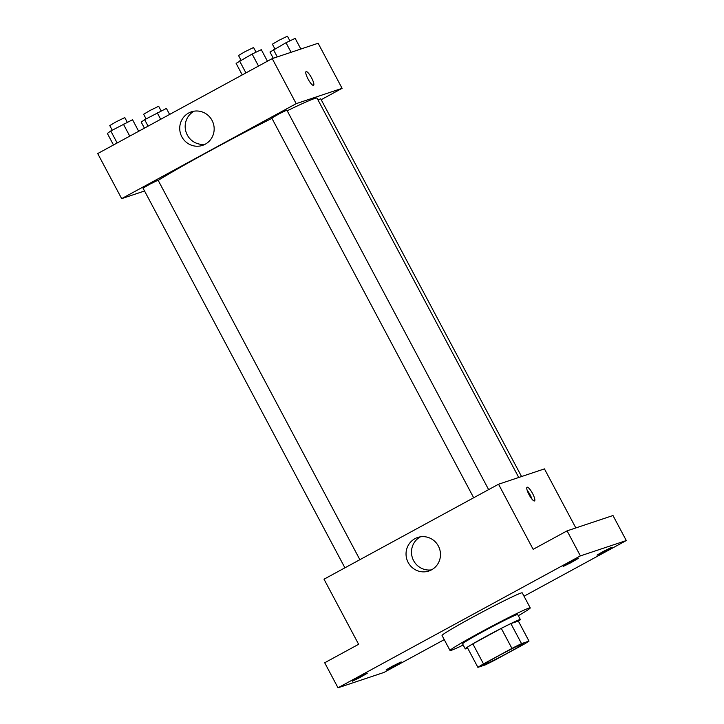 <?xml version="1.0" encoding="UTF-8"?>
<svg xmlns="http://www.w3.org/2000/svg" width="724" height="724" viewBox="0 0 724 724"><rect width="100%" height="100%" fill="white"/><g stroke="black" fill="none" stroke-linecap="round" stroke-linejoin="round"><path stroke-width="1.09" d="M522.846 643.69A22.706 0.914 -28 0 1 523.497 643.582A22.706 0.914 -28 0 1 503.877 655.048A22.706 0.914 -28 0 1 483.406 664.894A22.706 0.914 -28 0 1 500.664 654.686A22.706 0.914 -28 0 1 522.846 643.69M511.94 648.414L483.487 663.899A30.489 1.231 -28 0 0 477.894 667.356L485.379 664.858A30.489 1.231 -28 0 0 494.963 660.062L523.416 644.577A30.489 1.231 -28 0 0 529.009 641.12L521.524 643.618A30.489 1.231 -28 0 0 511.94 648.414L501.289 628.387L472.844 643.862L483.487 663.899M529.009 641.12L518.357 621.083L510.873 623.59L521.524 643.618M477.894 667.356L467.242 647.328A30.489 1.231 -28 0 1 472.844 643.862M501.289 628.387A30.489 1.231 -28 0 1 510.873 623.59M518.393 621.156A31.213 1.258 152 0 0 520.366 619.554A31.213 1.258 152 0 0 492.211 633.102A31.213 1.258 152 0 0 465.242 648.867A31.213 1.258 152 0 0 467.668 648.134M465.242 648.867L462.573 643.853A31.213 1.258 -28 0 1 486.311 629.826A31.213 1.258 -28 0 1 516.8 614.694A31.213 1.258 -28 0 1 517.705 614.549L520.366 619.554M463.197 645.03A45.404 1.828 -28 0 1 450.047 650.523A45.404 1.828 -28 0 1 484.573 630.106A45.404 1.828 -28 0 1 528.918 608.097A45.404 1.828 -28 0 1 530.23 607.889A45.404 1.828 -28 0 1 518.33 615.717M450.047 650.523L442.056 635.5A45.404 1.828 -28 0 1 476.582 615.083A45.404 1.828 -28 0 1 520.936 593.074A45.404 1.828 -28 0 1 522.239 592.865L530.23 607.889M357.864 677.854L367.294 673.22L359.937 677.519L352.262 681.212L357.864 677.854M568.747 563.091L578.177 558.457L570.82 562.756L563.145 566.458L568.747 563.091M602.612 551.779L612.042 547.145L604.685 551.444L597.001 555.136L602.612 551.779M391.729 666.542L401.159 661.908L393.802 666.207L386.127 669.899L391.729 666.542M524.022 596.214L626.296 540.557L580.395 555.896L338.008 687.8L383.91 672.469L444.255 639.627M575.833 527.932L544.439 468.89L498.537 484.229L533.154 549.326L567.082 530.855L612.984 515.524L626.296 540.557M567.082 530.855L580.395 555.896M498.537 484.229L324.017 579.2L358.624 644.297L324.696 662.759L338.008 687.8M438.355 546.032A17.675 17.168 71.5 0 1 428.861 571.01A17.675 17.168 71.5 0 1 406.969 559.688A17.675 17.168 71.5 0 1 417.658 537.489A17.675 17.168 71.5 0 1 438.355 546.032M527.144 487.198A7.801 1.819 -118.6 0 1 532.484 493.361A7.801 1.819 -118.6 0 1 534.538 500.936A7.801 1.819 -118.6 0 1 529.208 494.954A7.801 1.819 -118.6 0 1 527.072 487.234A7.801 1.819 -118.6 0 1 527.144 487.198M527.172 490.32A7.801 1.819 -118.6 0 1 531.995 499.18M431.504 569.86A17.675 17.168 71.5 0 1 412.418 557.869A17.675 17.168 71.5 0 1 420.463 536.81M287.202 110.781A96.491 3.891 -28 0 1 314.288 98.636A96.491 3.891 -28 0 1 317.076 98.183L518.746 477.478M158.185 180.367A96.491 3.891 -28 0 1 271.934 118.338M488.628 489.614L286.84 110.102L279.165 113.804L271.808 118.103L473.677 497.759M318.008 99.939L320.705 98.79L521.551 476.537M344.914 567.824L143.044 188.168L149.524 184.339L158.085 180.176L359.873 559.688M321.185 99.704L342.09 88.328L296.188 103.659L121.668 198.638L144.547 190.991M121.668 198.638L97.704 153.569L272.224 58.599L318.126 43.259L342.09 88.328M272.224 58.599L296.188 103.659M212.042 120.401A17.675 17.168 71.5 0 1 202.548 145.379A17.675 17.168 71.5 0 1 180.665 134.058A17.675 17.168 71.5 0 1 191.344 111.849A17.675 17.168 71.5 0 1 212.042 120.401M306.089 71.613A7.801 1.819 -118.6 0 1 306.152 71.585A7.801 1.819 -118.6 0 1 311.492 77.74A7.801 1.819 -118.6 0 1 313.546 85.323A7.801 1.819 -118.6 0 1 308.216 79.341A7.801 1.819 -118.6 0 1 306.089 71.613A7.801 1.819 -118.6 0 1 306.162 71.585A7.801 1.819 -118.6 0 1 311.492 77.74A7.801 1.819 -118.6 0 1 313.546 85.323M205.191 144.23A17.675 17.168 71.5 0 1 186.104 132.239A17.675 17.168 71.5 0 1 194.15 111.179M267.437 61.205L261.301 49.666L252.133 54.047L236.105 63.368L242.241 74.907M252.133 54.047L258.513 66.056M239.535 60.907L245.925 72.907M240.974 60.119L238.522 55.504L245.002 51.675L253.563 47.513L256.043 52.182M138.673 131.27L132.546 119.732L110.781 130.972L107.351 133.442L113.487 144.981M123.379 124.121L129.759 136.121M110.781 130.972L117.161 142.981M112.22 130.193L109.767 125.578L116.238 121.75L124.8 117.587L127.279 122.247M300.84 49.033L295.166 38.354L285.998 42.734L269.971 52.056L273.265 58.246M285.998 42.734L291.084 52.3M273.401 49.594L277.292 56.906M274.839 48.807L272.387 44.191L278.858 40.363L287.419 36.2L289.908 40.87M169.606 114.437L166.402 108.419L144.646 119.659L141.216 122.13L144.42 128.148M157.244 112.808L160.692 119.288M144.646 119.659L148.094 126.148M146.085 118.872L143.633 114.265L150.103 110.437L158.665 106.265L161.144 110.935"/></g></svg>
